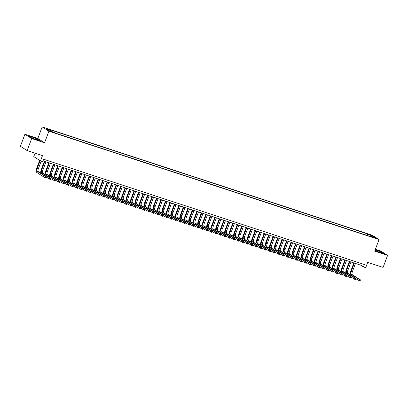 <?xml version="1.0" encoding="UTF-8"?>
<svg xmlns="http://www.w3.org/2000/svg" width="408" height="408" viewBox="0 0 408 408"><rect width="100%" height="100%" fill="white"/><g stroke="black" fill="none" stroke-linecap="round" stroke-linejoin="round"><path stroke-width="0.61" d="M52.035 132.105L49.909 131.152L52.035 132.105M35.068 153.184L33.772 156.626L40.509 160.925L42.753 161.66L43.656 159.253L364.38 264.517L363.477 266.924L365.721 267.663L367.71 262.364L383.076 267.408L387.6 255.367L380.863 251.068L375.401 249.273M24.924 134.242L20.4 146.283L27.137 150.583L31.661 138.541L44.559 142.774L48.904 131.218L42.167 126.919L37.822 138.475L24.924 134.242L31.661 138.541M48.904 131.218L379.047 239.572L372.31 235.273L42.167 126.919M374.35 237.538L372.428 237.007L376.416 238.461L374.35 237.538L374.233 237.844M367.572 235.584L367.567 234.335L366.292 233.519L49.608 129.581L50.878 130.392L45.946 128.775L48.715 130.54L53.647 132.156L54.922 132.972L371.611 236.91L370.337 236.099L370.041 236.395M367.567 234.335L372.504 235.951L375.268 237.716L370.337 236.099M40.509 160.925L42.498 155.626L27.137 150.583M379.047 239.572L374.702 251.134L387.6 255.367M43.034 160.905L360.743 265.185L363.477 266.924M361.366 263.527L360.743 265.185M365.741 234.988L366.292 233.519M50.878 130.392L50.883 131.249M371.861 236.599L372.504 235.951M374.962 250.451L380.429 252.598L383.744 253.368L381.715 252.078L375.227 249.742M44.559 142.774L37.822 138.475M30.809 137.532L36.154 139.602L39.469 140.372L37.439 139.082L32.094 137.011L28.784 136.241L30.809 137.532M376.038 250.894L376.37 250.007M381.429 252.833L381.715 252.078M31.763 137.904L32.094 137.011M37.159 139.837L37.439 139.082M350.345 274.808A3.876 1.576 108.2 0 1 350.793 271.065L353.858 262.92M355.48 263.456L352.369 271.728A2.586 1.051 -71.8 0 0 352.374 274.717L360.468 279.878L360.019 281.081L355.847 278.771M354.358 263.089L351.252 271.356A2.586 1.051 -71.8 0 0 351.257 274.344L359.346 279.511L360.468 279.878L359.606 280.612L360.055 280.76L360.233 280.281M359.606 280.612L358.897 280.714L359.346 279.511L359.785 280.133M360.055 280.76L360.019 281.081M345.856 273.335A3.876 1.576 108.2 0 1 346.31 269.596L349.37 261.452M350.992 261.982L347.886 270.254A2.586 1.051 -71.8 0 0 347.891 273.243L355.985 278.404L355.531 279.613L351.365 277.297M349.875 261.615L346.764 269.887A2.586 1.051 -71.8 0 0 346.769 272.875L354.863 278.037L355.985 278.404L355.118 279.143L355.567 279.291L355.75 278.807M355.118 279.143L354.409 279.24L354.863 278.037L355.302 278.659M355.567 279.291L355.531 279.613M341.369 271.861A3.876 1.576 108.2 0 1 341.822 268.122L344.887 259.978M346.509 260.508L343.398 268.78A2.586 1.051 -71.8 0 0 343.403 271.769L351.497 276.935L351.048 278.139L346.877 275.823M345.387 260.141L342.276 268.413A2.586 1.051 -71.8 0 0 342.281 271.402L350.375 276.568L351.497 276.935L350.635 277.67L351.084 277.817L351.262 277.338M350.635 277.67L349.926 277.772L350.375 276.568L350.814 277.19M351.084 277.817L351.048 278.139M336.886 270.392A3.876 1.576 108.2 0 1 337.34 266.648L340.4 258.504M342.021 259.039L338.915 267.311A2.586 1.051 -71.8 0 0 338.921 270.3L347.014 275.461L346.56 276.665L342.389 274.355M340.904 258.672L337.793 266.939A2.586 1.051 -71.8 0 0 337.798 269.928L345.892 275.094L347.014 275.461L346.147 276.196L346.596 276.344L346.78 275.864M346.147 276.196L345.438 276.298L345.892 275.094L346.331 275.716M346.596 276.344L346.56 276.665M332.398 268.918A3.876 1.576 108.2 0 1 332.851 265.18L335.911 257.035M337.538 257.565L334.427 265.837A2.586 1.051 -71.8 0 0 334.433 268.826L342.526 273.987L342.072 275.191L337.906 272.881M336.416 257.198L333.305 265.47A2.586 1.051 -71.8 0 0 333.31 268.459L341.404 273.62L342.526 273.987L341.664 274.727L342.113 274.875L342.292 274.39M341.664 274.727L340.955 274.824L341.404 273.62L341.843 274.242M342.113 274.875L342.072 275.191M327.915 267.444A3.876 1.576 108.2 0 1 328.369 263.706L331.429 255.561M333.05 256.091L329.945 264.364A2.586 1.051 -71.8 0 0 329.95 267.352L338.043 272.519L337.589 273.722L333.418 271.407M331.928 255.724L328.822 263.996A2.586 1.051 -71.8 0 0 328.828 266.985L336.921 272.151L338.043 272.519L337.176 273.253L337.625 273.401L337.804 272.916M337.176 273.253L336.467 273.355L336.921 272.151L337.36 272.774M337.625 273.401L337.589 273.722M323.427 265.975A3.876 1.576 108.2 0 1 323.881 262.232L326.941 254.087M328.567 254.623L325.457 262.895A2.586 1.051 -71.8 0 0 325.462 265.883L333.555 271.045L333.101 272.248L328.935 269.938M327.445 254.255L324.335 262.522A2.586 1.051 -71.8 0 0 324.34 265.511L332.433 270.677L333.555 271.045L332.688 271.779L333.137 271.927L333.321 271.447M332.688 271.779L331.979 271.881L332.433 270.677L332.872 271.3M333.137 271.927L333.101 272.248M318.944 264.501A3.876 1.576 108.2 0 1 319.398 260.763L322.458 252.618M324.08 253.149L320.974 261.421A2.586 1.051 -71.8 0 0 320.979 264.41L329.072 269.571L328.619 270.774L324.447 268.464M322.957 252.781L319.852 261.054A2.586 1.051 -71.8 0 0 319.857 264.042L327.95 269.204L329.072 269.571L328.205 270.31L328.654 270.458L328.833 269.974M328.205 270.31L327.496 270.407L327.95 269.204L328.384 269.826M328.654 270.458L328.619 270.774M314.456 263.027A3.876 1.576 108.2 0 1 314.91 259.289L317.97 251.144M319.597 251.675L316.486 259.947A2.586 1.051 -71.8 0 0 316.491 262.936L324.584 268.102L324.13 269.305L319.964 266.99M318.475 251.308L315.364 259.58A2.586 1.051 -71.8 0 0 315.369 262.568L323.462 267.735L324.584 268.102L323.717 268.836L324.166 268.984L324.35 268.5M323.717 268.836L323.009 268.938L323.462 267.735L323.901 268.357M324.166 268.984L324.13 269.305M309.973 261.559A3.876 1.576 108.2 0 1 310.422 257.815L313.487 249.671M315.109 250.206L312.003 258.473A2.586 1.051 -71.8 0 0 312.008 261.467L320.101 266.628L319.648 267.832L315.476 265.521M313.987 249.839L310.881 258.106A2.586 1.051 -71.8 0 0 310.886 261.094L318.98 266.261L320.101 266.628L319.235 267.362L319.683 267.51L319.862 267.031M319.235 267.362L318.526 267.464L318.98 266.261L319.413 266.883M319.683 267.51L319.648 267.832M305.485 260.085A3.876 1.576 108.2 0 1 305.939 256.346L308.999 248.202M310.626 248.732L307.515 257.004A2.586 1.051 -71.8 0 0 307.52 259.993L315.614 265.154L315.16 266.358L310.993 264.047M309.504 248.365L306.393 256.637A2.586 1.051 -71.8 0 0 306.398 259.626L314.491 264.787L315.614 265.154L314.746 265.894L315.195 266.041L315.379 265.557M314.746 265.894L314.038 265.99L314.491 264.787L314.93 265.409M315.195 266.041L315.16 266.358M301.002 258.611A3.876 1.576 108.2 0 1 301.451 254.873L304.516 246.728M306.138 247.258L303.027 255.53A2.586 1.051 -71.8 0 0 303.037 258.519L311.125 263.685L310.677 264.889L306.505 262.574M305.016 246.891L301.91 255.163A2.586 1.051 -71.8 0 0 301.915 258.152L310.009 263.313L311.125 263.685L310.264 264.42L310.712 264.568L310.891 264.083M310.264 264.42L309.555 264.522L310.009 263.313L310.442 263.94M310.712 264.568L310.677 264.889M296.514 257.137A3.876 1.576 108.2 0 1 296.968 253.399L300.028 245.254M301.655 245.789L298.544 254.056A2.586 1.051 -71.8 0 0 298.549 257.05L306.643 262.211L306.189 263.415L302.022 261.105M300.533 245.422L297.422 253.689A2.586 1.051 -71.8 0 0 297.427 256.678L305.521 261.844L306.643 262.211L305.776 262.946L306.224 263.094L306.408 262.614M305.776 262.946L305.067 263.048L305.521 261.844L305.959 262.466M306.224 263.094L306.189 263.415M292.031 255.668A3.876 1.576 108.2 0 1 292.48 251.93L295.545 243.785M297.167 244.316L294.056 252.588A2.586 1.051 -71.8 0 0 294.061 255.576L302.155 260.738L301.706 261.941L297.534 259.631M296.045 243.948L292.939 252.221A2.586 1.051 -71.8 0 0 292.944 255.209L301.033 260.37L302.155 260.738L301.293 261.477L301.741 261.625L301.92 261.14M301.293 261.477L300.584 261.574L301.033 260.37L301.471 260.993M301.741 261.625L301.706 261.941M287.543 254.194A3.876 1.576 108.2 0 1 287.997 250.456L291.057 242.311M292.679 242.842L289.573 251.114A2.586 1.051 -71.8 0 0 289.578 254.102L297.672 259.269L297.218 260.472L293.046 258.157M291.562 242.474L288.451 250.747A2.586 1.051 -71.8 0 0 288.456 253.735L296.55 258.896L297.672 259.269L296.805 260.003L297.254 260.151L297.437 259.666M296.805 260.003L296.096 260.105L296.55 258.896L296.988 259.524M297.254 260.151L297.218 260.472M283.055 252.72A3.876 1.576 108.2 0 1 283.509 248.982L286.574 240.837M288.196 241.373L285.085 249.64A2.586 1.051 -71.8 0 0 285.09 252.629L293.184 257.795L292.735 258.998L288.563 256.688M287.074 241.001L283.963 249.273A2.586 1.051 -71.8 0 0 283.968 252.261L292.062 257.428L293.184 257.795L292.322 258.529L292.771 258.677L292.949 258.198M292.322 258.529L291.613 258.631L292.062 257.428L292.5 258.05M292.771 258.677L292.735 258.998M278.572 251.251A3.876 1.576 108.2 0 1 279.026 247.513L282.086 239.363M283.708 239.899L280.602 248.171A2.586 1.051 -71.8 0 0 280.607 251.16L288.701 256.321L288.247 257.524L284.075 255.214M282.586 239.532L279.48 247.804A2.586 1.051 -71.8 0 0 279.485 250.793L287.579 255.954L288.701 256.321L287.834 257.06L288.283 257.203L288.466 256.724M287.834 257.06L287.125 257.157L287.579 255.954L288.017 256.576M288.283 257.203L288.247 257.524M274.084 249.778A3.876 1.576 108.2 0 1 274.538 246.039L277.598 237.895M279.225 238.425L276.114 246.697A2.586 1.051 -71.8 0 0 276.119 249.686L284.213 254.852L283.759 256.056L279.592 253.74M278.103 238.058L274.992 246.33A2.586 1.051 -71.8 0 0 274.997 249.319L283.091 254.48L284.213 254.852L283.351 255.587L283.795 255.734L283.978 255.25M283.351 255.587L282.642 255.689L283.091 254.48L283.529 255.107M283.795 255.734L283.759 256.056M269.601 248.304A3.876 1.576 108.2 0 1 270.055 244.565L273.115 236.421M274.737 236.956L271.631 245.223A2.586 1.051 -71.8 0 0 271.636 248.212L279.73 253.378L279.276 254.582L275.104 252.266M273.615 236.584L270.509 244.856A2.586 1.051 -71.8 0 0 270.514 247.845L278.608 253.011L279.73 253.378L278.863 254.113L279.312 254.261L279.49 253.781M278.863 254.113L278.154 254.215L278.608 253.011L279.041 253.633M279.312 254.261L279.276 254.582M265.113 246.835A3.876 1.576 108.2 0 1 265.567 243.097L268.627 234.947M270.254 235.482L267.143 243.755A2.586 1.051 -71.8 0 0 267.148 246.743L275.242 251.904L274.788 253.108L270.621 250.798M269.132 235.115L266.021 243.387A2.586 1.051 -71.8 0 0 266.026 246.376L274.12 251.537L275.242 251.904L274.375 252.644L274.824 252.787L275.007 252.307M274.375 252.644L273.666 252.741L274.12 251.537L274.559 252.159M274.824 252.787L274.788 253.108M260.63 245.361A3.876 1.576 108.2 0 1 261.079 241.623L264.144 233.478M265.766 234.008L262.66 242.281A2.586 1.051 -71.8 0 0 262.665 245.269L270.759 250.436L270.305 251.639L266.133 249.324M264.644 233.641L261.538 241.913A2.586 1.051 -71.8 0 0 261.543 244.902L269.637 250.063L270.759 250.436L269.892 251.17L270.341 251.318L270.519 250.833M269.892 251.17L269.183 251.267L269.637 250.063L270.07 250.685M270.341 251.318L270.305 251.639M256.142 243.887A3.876 1.576 108.2 0 1 256.596 240.149L259.656 232.004M261.283 232.54L258.172 240.807A2.586 1.051 -71.8 0 0 258.177 243.795L266.271 248.962L265.817 250.165L261.65 247.85M260.161 232.167L257.05 240.44A2.586 1.051 -71.8 0 0 257.055 243.428L265.149 248.594L266.271 248.962L265.404 249.696L265.853 249.844L266.036 249.364M265.404 249.696L264.695 249.798L265.149 248.594L265.588 249.217M265.853 249.844L265.817 250.165M251.66 242.418A3.876 1.576 108.2 0 1 252.108 238.68L255.173 230.53M256.795 231.066L253.689 239.338A2.586 1.051 -71.8 0 0 253.694 242.326L261.783 247.488L261.334 248.691L257.162 246.381M255.673 230.699L252.567 238.971A2.586 1.051 -71.8 0 0 252.572 241.959L260.666 247.121L261.783 247.488L260.921 248.227L261.37 248.37L261.548 247.891M260.921 248.227L260.212 248.324L260.666 247.121L261.1 247.743M261.37 248.37L261.334 248.691M247.171 240.944A3.876 1.576 108.2 0 1 247.625 237.206L250.685 229.061M252.312 229.592L249.201 237.864A2.586 1.051 -71.8 0 0 249.206 240.853L257.3 246.019L256.846 247.222L252.679 244.907M251.19 229.225L248.079 237.497A2.586 1.051 -71.8 0 0 248.084 240.485L256.178 245.647L257.3 246.019L256.433 246.753L256.882 246.901L257.065 246.417M256.433 246.753L255.724 246.85L256.178 245.647L256.617 246.269M256.882 246.901L256.846 247.222M242.689 239.471A3.876 1.576 108.2 0 1 243.137 235.732L246.203 227.588M247.824 228.123L244.713 236.39A2.586 1.051 -71.8 0 0 244.718 239.379L252.812 244.545L252.363 245.749L248.191 243.433M246.702 227.751L243.596 236.023A2.586 1.051 -71.8 0 0 243.601 239.011L251.69 244.178L252.812 244.545L251.95 245.279L252.399 245.427L252.578 244.948M251.95 245.279L251.241 245.381L251.69 244.178L252.129 244.8M252.399 245.427L252.363 245.749M238.201 238.002A3.876 1.576 108.2 0 1 238.654 234.263L241.714 226.114M243.336 226.649L240.23 234.921A2.586 1.051 -71.8 0 0 240.236 237.91L248.329 243.071L247.875 244.275L243.709 241.964M242.219 226.282L239.108 234.549A2.586 1.051 -71.8 0 0 239.114 237.543L247.207 242.704L248.329 243.071L247.462 243.811L247.911 243.953L248.095 243.474M247.462 243.811L246.753 243.907L247.207 242.704L247.646 243.326M247.911 243.953L247.875 244.275M233.713 236.528A3.876 1.576 108.2 0 1 234.166 232.79L237.232 224.645M238.853 225.175L235.742 233.447A2.586 1.051 -71.8 0 0 235.748 236.436L243.841 241.597L243.392 242.806L239.221 240.49M237.731 224.808L234.62 233.08A2.586 1.051 -71.8 0 0 234.626 236.069L242.719 241.23L243.841 241.597L242.979 242.337L243.428 242.485L243.607 242M242.979 242.337L242.27 242.434L242.719 241.23L243.158 241.852M243.428 242.485L243.392 242.806M229.23 235.054A3.876 1.576 108.2 0 1 229.684 231.316L232.744 223.171M234.365 223.706L231.26 231.974A2.586 1.051 -71.8 0 0 231.265 234.962L239.358 240.128L238.904 241.332L234.733 239.017M233.249 223.334L230.138 231.606A2.586 1.051 -71.8 0 0 230.143 234.595L238.236 239.761L239.358 240.128L238.491 240.863L238.94 241.011L239.124 240.531M238.491 240.863L237.782 240.965L238.236 239.761L238.675 240.383M238.94 241.011L238.904 241.332M224.742 233.585A3.876 1.576 108.2 0 1 225.196 229.847L228.256 221.697M229.882 222.233L226.772 230.505A2.586 1.051 -71.8 0 0 226.777 233.493L234.87 238.654L234.416 239.858L230.25 237.548M228.761 221.865L225.649 230.132A2.586 1.051 -71.8 0 0 225.655 233.126L233.748 238.287L234.87 238.654L234.008 239.389L234.457 239.537L234.636 239.057M234.008 239.389L233.299 239.491L233.748 238.287L234.187 238.91M234.457 239.537L234.416 239.858M220.259 232.111A3.876 1.576 108.2 0 1 220.713 228.373L223.773 220.228M225.394 220.759L222.289 229.031A2.586 1.051 -71.8 0 0 222.294 232.019L230.387 237.181L229.934 238.389L225.762 236.074M224.273 220.391L221.167 228.664A2.586 1.051 -71.8 0 0 221.172 231.652L229.265 236.813L230.387 237.181L229.52 237.92L229.969 238.068L230.148 237.584M229.52 237.92L228.811 238.017L229.265 236.813L229.704 237.436M229.969 238.068L229.934 238.389M215.771 230.637A3.876 1.576 108.2 0 1 216.225 226.899L219.285 218.754M220.912 219.29L217.801 227.557A2.586 1.051 -71.8 0 0 217.806 230.546L225.899 235.712L225.446 236.915L221.279 234.6M219.79 218.917L216.679 227.19A2.586 1.051 -71.8 0 0 216.684 230.178L224.777 235.345L225.899 235.712L225.032 236.446L225.481 236.594L225.665 236.115M225.032 236.446L224.324 236.548L224.777 235.345L225.216 235.967M225.481 236.594L225.446 236.915M211.288 229.169A3.876 1.576 108.2 0 1 211.742 225.425L214.802 217.28M216.424 217.816L213.318 226.088A2.586 1.051 -71.8 0 0 213.323 229.077L221.416 234.238L220.963 235.441L216.791 233.131M215.302 217.449L212.196 225.716A2.586 1.051 -71.8 0 0 212.201 228.704L220.294 233.871L221.416 234.238L220.549 234.972L220.998 235.12L221.177 234.641M220.549 234.972L219.841 235.074L220.294 233.871L220.728 234.493M220.998 235.12L220.963 235.441M206.8 227.695A3.876 1.576 108.2 0 1 207.254 223.956L210.314 215.812M211.941 216.342L208.83 224.614A2.586 1.051 -71.8 0 0 208.835 227.603L216.929 232.764L216.475 233.973L212.308 231.657M210.819 215.975L207.708 224.247A2.586 1.051 -71.8 0 0 207.713 227.236L215.806 232.397L216.929 232.764L216.061 233.504L216.51 233.651L216.694 233.167M216.061 233.504L215.353 233.6L215.806 232.397L216.245 233.019M216.51 233.651L216.475 233.973M202.317 226.221A3.876 1.576 108.2 0 1 202.766 222.482L205.831 214.338M207.453 214.868L204.347 223.14A2.586 1.051 -71.8 0 0 204.352 226.129L212.441 231.295L211.992 232.499L207.82 230.183M206.331 214.501L203.225 222.773A2.586 1.051 -71.8 0 0 203.23 225.762L211.324 230.928L212.441 231.295L211.579 232.03L212.027 232.178L212.206 231.698M211.579 232.03L210.87 232.132L211.324 230.928L211.757 231.55M212.027 232.178L211.992 232.499M197.829 224.752A3.876 1.576 108.2 0 1 198.283 221.009L201.343 212.864M202.97 213.399L199.859 221.671A2.586 1.051 -71.8 0 0 199.864 224.66L207.958 229.821L207.504 231.025L203.337 228.715M201.848 213.032L198.737 221.299A2.586 1.051 -71.8 0 0 198.742 224.288L206.836 229.454L207.958 229.821L207.091 230.556L207.539 230.704L207.723 230.224M207.091 230.556L206.382 230.658L206.836 229.454L207.274 230.076M207.539 230.704L207.504 231.025M193.346 223.278A3.876 1.576 108.2 0 1 193.795 219.54L196.86 211.395M198.482 211.925L195.371 220.198A2.586 1.051 -71.8 0 0 195.376 223.186L203.47 228.347L203.021 229.551L198.849 227.241M197.36 211.558L194.254 219.83A2.586 1.051 -71.8 0 0 194.259 222.819L202.353 227.98L203.47 228.347L202.608 229.087L203.056 229.235L203.235 228.75M202.608 229.087L201.899 229.184L202.353 227.98L202.786 228.602M203.056 229.235L203.021 229.551M188.858 221.804A3.876 1.576 108.2 0 1 189.312 218.066L192.372 209.921M193.999 210.451L190.888 218.724A2.586 1.051 -71.8 0 0 190.893 221.712L198.987 226.879L198.533 228.082L194.366 225.767M192.877 210.084L189.766 218.356A2.586 1.051 -71.8 0 0 189.771 221.345L197.865 226.511L198.987 226.879L198.12 227.613L198.569 227.761L198.752 227.281M198.12 227.613L197.411 227.715L197.865 226.511L198.303 227.134M198.569 227.761L198.533 228.082M184.375 220.335A3.876 1.576 108.2 0 1 184.824 216.592L187.889 208.447M189.511 208.983L186.4 217.255A2.586 1.051 -71.8 0 0 186.405 220.244L194.499 225.405L194.05 226.608L189.878 224.298M188.389 208.615L185.283 216.883A2.586 1.051 -71.8 0 0 185.288 219.871L193.377 225.037L194.499 225.405L193.637 226.139L194.086 226.287L194.264 225.808M193.637 226.139L192.928 226.241L193.377 225.037L193.815 225.66M194.086 226.287L194.05 226.608M179.887 218.861A3.876 1.576 108.2 0 1 180.341 215.123L183.401 206.978M185.023 207.509L181.917 215.781A2.586 1.051 -71.8 0 0 181.922 218.77L190.016 223.931L189.562 225.134L185.39 222.824M183.906 207.142L180.795 215.414A2.586 1.051 -71.8 0 0 180.8 218.402L188.894 223.564L190.016 223.931L189.149 224.67L189.598 224.818L189.781 224.334M189.149 224.67L188.44 224.767L188.894 223.564L189.332 224.186M189.598 224.818L189.562 225.134M175.399 217.388A3.876 1.576 108.2 0 1 175.853 213.649L178.918 205.505M180.54 206.035L177.429 214.307A2.586 1.051 -71.8 0 0 177.434 217.296L185.528 222.462L185.079 223.666L180.907 221.35M179.418 205.668L176.307 213.94A2.586 1.051 -71.8 0 0 176.312 216.929L184.406 222.095L185.528 222.462L184.666 223.196L185.115 223.344L185.293 222.86M184.666 223.196L183.957 223.298L184.406 222.095L184.844 222.717M185.115 223.344L185.079 223.666M170.916 215.919A3.876 1.576 108.2 0 1 171.37 212.175L174.43 204.031M176.052 204.566L172.946 212.838A2.586 1.051 -71.8 0 0 172.951 215.827L181.045 220.988L180.591 222.192L176.419 219.881M174.93 204.199L171.824 212.466A2.586 1.051 -71.8 0 0 171.829 215.455L179.923 220.621L181.045 220.988L180.178 221.722L180.627 221.87L180.81 221.391M180.178 221.722L179.469 221.825L179.923 220.621L180.361 221.243M180.627 221.87L180.591 222.192M166.428 214.445A3.876 1.576 108.2 0 1 166.882 210.707L169.942 202.562M171.569 203.092L168.458 211.364A2.586 1.051 -71.8 0 0 168.463 214.353L176.557 219.514L176.103 220.718L171.936 218.407M170.447 202.725L167.336 210.997A2.586 1.051 -71.8 0 0 167.341 213.986L175.435 219.147L176.557 219.514L175.695 220.254L176.139 220.402L176.322 219.917M175.695 220.254L174.986 220.351L175.435 219.147L175.874 219.769M176.139 220.402L176.103 220.718M161.945 212.971A3.876 1.576 108.2 0 1 162.399 209.233L165.459 201.088M167.081 201.618L163.975 209.891A2.586 1.051 -71.8 0 0 163.98 212.879L172.074 218.045L171.62 219.249L167.448 216.934M165.959 201.251L162.853 209.523A2.586 1.051 -71.8 0 0 162.858 212.512L170.952 217.673L172.074 218.045L171.207 218.78L171.656 218.928L171.834 218.443M171.207 218.78L170.498 218.882L170.952 217.673L171.386 218.3M171.656 218.928L171.62 219.249M157.457 211.502A3.876 1.576 108.2 0 1 157.911 207.759L160.971 199.614M162.598 200.149L159.487 208.417A2.586 1.051 -71.8 0 0 159.492 211.41L167.586 216.571L167.132 217.775L162.965 215.465M161.476 199.782L158.365 208.049A2.586 1.051 -71.8 0 0 158.37 211.038L166.464 216.204L167.586 216.571L166.719 217.306L167.168 217.454L167.351 216.974M166.719 217.306L166.01 217.408L166.464 216.204L166.903 216.826M167.168 217.454L167.132 217.775M152.975 210.028A3.876 1.576 108.2 0 1 153.423 206.29L156.488 198.145M158.11 198.676L155.004 206.948A2.586 1.051 -71.8 0 0 155.009 209.936L163.103 215.098L162.649 216.301L158.477 213.991M156.988 198.308L153.882 206.581A2.586 1.051 -71.8 0 0 153.887 209.569L161.981 214.73L163.103 215.098L162.236 215.837L162.685 215.985L162.863 215.501M162.236 215.837L161.527 215.934L161.981 214.73L162.415 215.353M162.685 215.985L162.649 216.301M148.486 208.554A3.876 1.576 108.2 0 1 148.94 204.816L152 196.671M153.627 197.202L150.516 205.474A2.586 1.051 -71.8 0 0 150.521 208.463L158.615 213.629L158.161 214.832L153.994 212.517M152.505 196.834L149.394 205.107A2.586 1.051 -71.8 0 0 149.399 208.095L157.493 213.256L158.615 213.629L157.748 214.363L158.197 214.511L158.381 214.027M157.748 214.363L157.039 214.465L157.493 213.256L157.932 213.884M158.197 214.511L158.161 214.832M144.004 207.08A3.876 1.576 108.2 0 1 144.452 203.342L147.518 195.197M149.139 195.733L146.033 204A2.586 1.051 -71.8 0 0 146.039 206.994L154.127 212.155L153.678 213.359L149.506 211.048M148.017 195.366L144.911 203.633A2.586 1.051 -71.8 0 0 144.916 206.621L153.01 211.788L154.127 212.155L153.265 212.889L153.714 213.037L153.893 212.558M153.265 212.889L152.556 212.991L153.01 211.788L153.444 212.41M153.714 213.037L153.678 213.359M139.516 205.612A3.876 1.576 108.2 0 1 139.97 201.873L143.029 193.724M144.656 194.259L141.545 202.531A2.586 1.051 -71.8 0 0 141.55 205.52L149.644 210.681L149.19 211.885L145.024 209.574M143.534 193.892L140.423 202.164A2.586 1.051 -71.8 0 0 140.429 205.153L148.522 210.314L149.644 210.681L148.777 211.421L149.226 211.563L149.41 211.084M148.777 211.421L148.068 211.517L148.522 210.314L148.961 210.936M149.226 211.563L149.19 211.885M135.033 204.138A3.876 1.576 108.2 0 1 135.481 200.399L138.547 192.255M140.168 192.785L137.057 201.057A2.586 1.051 -71.8 0 0 137.062 204.046L145.156 209.212L144.707 210.416L140.536 208.1M139.046 192.418L135.941 200.69A2.586 1.051 -71.8 0 0 135.946 203.679L144.034 208.84L145.156 209.212L144.294 209.947L144.743 210.095L144.922 209.61M144.294 209.947L143.585 210.049L144.034 208.84L144.473 209.467M144.743 210.095L144.707 210.416M130.545 202.664A3.876 1.576 108.2 0 1 130.999 198.925L134.059 190.781M135.68 191.316L132.575 199.583A2.586 1.051 -71.8 0 0 132.58 202.572L140.673 207.738L140.219 208.942L136.048 206.632M134.564 190.944L131.453 199.216A2.586 1.051 -71.8 0 0 131.458 202.205L139.551 207.371L140.673 207.738L139.806 208.473L140.255 208.621L140.439 208.141M139.806 208.473L139.097 208.575L139.551 207.371L139.99 207.993M140.255 208.621L140.219 208.942M126.057 201.195A3.876 1.576 108.2 0 1 126.511 197.457L129.576 189.307M131.197 189.842L128.087 198.115A2.586 1.051 -71.8 0 0 128.092 201.103L136.185 206.264L135.736 207.468L131.565 205.158M130.076 189.475L126.965 197.747A2.586 1.051 -71.8 0 0 126.97 200.736L135.063 205.897L136.185 206.264L135.323 207.004L135.772 207.147L135.951 206.667M135.323 207.004L134.614 207.101L135.063 205.897L135.502 206.519M135.772 207.147L135.736 207.468M121.574 199.721A3.876 1.576 108.2 0 1 122.028 195.983L125.088 187.838M126.709 188.369L123.604 196.641A2.586 1.051 -71.8 0 0 123.609 199.629L131.702 204.796L131.249 205.999L127.077 203.684M125.593 188.001L122.482 196.274A2.586 1.051 -71.8 0 0 122.487 199.262L130.58 204.423L131.702 204.796L130.835 205.53L131.284 205.678L131.468 205.193M130.835 205.53L130.126 205.627L130.58 204.423L131.019 205.046M131.284 205.678L131.249 205.999M117.086 198.247A3.876 1.576 108.2 0 1 117.54 194.509L120.6 186.364M122.227 186.9L119.116 195.167A2.586 1.051 -71.8 0 0 119.121 198.155L127.214 203.322L126.761 204.525L122.594 202.21M121.105 186.527L117.994 194.8A2.586 1.051 -71.8 0 0 117.999 197.788L126.092 202.954L127.214 203.322L126.353 204.056L126.801 204.204L126.98 203.725M126.353 204.056L125.644 204.158L126.092 202.954L126.531 203.577M126.801 204.204L126.761 204.525M112.603 196.778A3.876 1.576 108.2 0 1 113.057 193.04L116.117 184.89M117.739 185.426L114.633 193.698A2.586 1.051 -71.8 0 0 114.638 196.687L122.732 201.848L122.278 203.051L118.106 200.741M116.617 185.059L113.511 193.331A2.586 1.051 -71.8 0 0 113.516 196.319L121.609 201.481L122.732 201.848L121.864 202.587L122.313 202.73L122.492 202.251M121.864 202.587L121.156 202.684L121.609 201.481L122.048 202.103M122.313 202.73L122.278 203.051M108.115 195.304A3.876 1.576 108.2 0 1 108.569 191.566L111.629 183.421M113.256 183.952L110.145 192.224A2.586 1.051 -71.8 0 0 110.15 195.213L118.243 200.379L117.79 201.583L113.623 199.267M112.134 183.585L109.023 191.857A2.586 1.051 -71.8 0 0 109.028 194.846L117.122 200.007L118.243 200.379L117.377 201.113L117.825 201.261L118.009 200.777M117.377 201.113L116.668 201.21L117.122 200.007L117.56 200.629M117.825 201.261L117.79 201.583M103.632 193.831A3.876 1.576 108.2 0 1 104.086 190.092L107.146 181.948M108.768 182.483L105.662 190.75A2.586 1.051 -71.8 0 0 105.667 193.739L113.761 198.905L113.307 200.109L109.135 197.793M107.646 182.111L104.54 190.383A2.586 1.051 -71.8 0 0 104.545 193.372L112.639 198.538L113.761 198.905L112.894 199.639L113.342 199.787L113.521 199.308M112.894 199.639L112.185 199.742L112.639 198.538L113.072 199.16M113.342 199.787L113.307 200.109M99.144 192.362A3.876 1.576 108.2 0 1 99.598 188.624L102.658 180.474M104.285 181.009L101.174 189.281A2.586 1.051 -71.8 0 0 101.179 192.27L109.273 197.431L108.819 198.635L104.652 196.325M103.163 180.642L100.052 188.914A2.586 1.051 -71.8 0 0 100.057 191.903L108.151 197.064L109.273 197.431L108.406 198.171L108.854 198.314L109.038 197.834M108.406 198.171L107.697 198.268L108.151 197.064L108.589 197.686M108.854 198.314L108.819 198.635M94.661 190.888A3.876 1.576 108.2 0 1 95.11 187.15L98.175 179.005M99.797 179.535L96.691 187.808A2.586 1.051 -71.8 0 0 96.696 190.796L104.785 195.962L104.336 197.166L100.164 194.851M98.675 179.168L95.569 187.44A2.586 1.051 -71.8 0 0 95.574 190.429L103.668 195.59L104.785 195.962L103.923 196.697L104.372 196.845L104.55 196.36M103.923 196.697L103.214 196.794L103.668 195.59L104.101 196.212M104.372 196.845L104.336 197.166M90.173 189.414A3.876 1.576 108.2 0 1 90.627 185.676L93.687 177.531M95.314 178.066L92.203 186.334A2.586 1.051 -71.8 0 0 92.208 189.322L100.302 194.489L99.848 195.692L95.681 193.377M94.192 177.694L91.081 185.966A2.586 1.051 -71.8 0 0 91.086 188.955L99.18 194.121L100.302 194.489L99.435 195.223L99.883 195.371L100.067 194.891M99.435 195.223L98.726 195.325L99.18 194.121L99.618 194.744M99.883 195.371L99.848 195.692M85.69 187.945A3.876 1.576 108.2 0 1 86.139 184.207L89.204 176.057M90.826 176.593L87.715 184.865A2.586 1.051 -71.8 0 0 87.72 187.853L95.814 193.015L95.365 194.218L91.193 191.908M89.704 176.225L86.598 184.493A2.586 1.051 -71.8 0 0 86.603 187.486L94.697 192.647L95.814 193.015L94.952 193.754L95.401 193.897L95.579 193.417M94.952 193.754L94.243 193.851L94.697 192.647L95.13 193.27M95.401 193.897L95.365 194.218M81.202 186.471A3.876 1.576 108.2 0 1 81.656 182.733L84.716 174.588M86.343 175.119L83.232 183.391A2.586 1.051 -71.8 0 0 83.237 186.38L91.331 191.541L90.877 192.749L86.71 190.434M85.221 174.751L82.11 183.024A2.586 1.051 -71.8 0 0 82.115 186.012L90.209 191.174L91.331 191.541L90.464 192.28L90.913 192.428L91.096 191.944M90.464 192.28L89.755 192.377L90.209 191.174L90.647 191.796M90.913 192.428L90.877 192.749M76.719 184.997A3.876 1.576 108.2 0 1 77.168 181.259L80.233 173.114M81.855 173.65L78.744 181.917A2.586 1.051 -71.8 0 0 78.749 184.906L86.843 190.072L86.394 191.276L82.222 188.96M80.733 173.278L77.627 181.55A2.586 1.051 -71.8 0 0 77.632 184.538L85.721 189.705L86.843 190.072L85.981 190.806L86.43 190.954L86.608 190.475M85.981 190.806L85.272 190.908L85.721 189.705L86.159 190.327M86.43 190.954L86.394 191.276M72.231 183.529A3.876 1.576 108.2 0 1 72.685 179.785L75.745 171.641M77.367 172.176L74.261 180.448A2.586 1.051 -71.8 0 0 74.266 183.437L82.36 188.598L81.906 189.802L77.734 187.491M76.25 171.809L73.139 180.076A2.586 1.051 -71.8 0 0 73.144 183.07L81.238 188.231L82.36 188.598L81.493 189.332L81.942 189.48L82.125 189.001M81.493 189.332L80.784 189.434L81.238 188.231L81.677 188.853M81.942 189.48L81.906 189.802M67.743 182.055A3.876 1.576 108.2 0 1 68.197 178.316L71.257 170.172M72.884 170.702L69.773 178.974A2.586 1.051 -71.8 0 0 69.778 181.963L77.872 187.124L77.423 188.333L73.251 186.017M71.762 170.335L68.651 178.607A2.586 1.051 -71.8 0 0 68.656 181.596L76.75 186.757L77.872 187.124L77.01 187.864L77.459 188.011L77.637 187.527M77.01 187.864L76.301 187.96L76.75 186.757L77.189 187.379M77.459 188.011L77.423 188.333M63.26 180.581A3.876 1.576 108.2 0 1 63.714 176.843L66.774 168.698M68.396 169.228L65.29 177.5A2.586 1.051 -71.8 0 0 65.295 180.489L73.389 185.655L72.935 186.859L68.763 184.544M67.274 168.861L64.168 177.133A2.586 1.051 -71.8 0 0 64.173 180.122L72.267 185.288L73.389 185.655L72.522 186.39L72.971 186.538L73.154 186.058M72.522 186.39L71.813 186.492L72.267 185.288L72.706 185.91M72.971 186.538L72.935 186.859M58.772 179.112A3.876 1.576 108.2 0 1 59.226 175.369L62.286 167.224M63.913 167.759L60.802 176.032A2.586 1.051 -71.8 0 0 60.807 179.02L68.901 184.181L68.447 185.385L64.28 183.075M62.791 167.392L59.68 175.659A2.586 1.051 -71.8 0 0 59.685 178.648L67.779 183.814L68.901 184.181L68.039 184.916L68.483 185.064L68.666 184.584M68.039 184.916L67.33 185.018L67.779 183.814L68.218 184.436M68.483 185.064L68.447 185.385M54.29 177.638A3.876 1.576 108.2 0 1 54.743 173.9L57.803 165.755M59.425 166.286L56.319 174.558A2.586 1.051 -71.8 0 0 56.324 177.546L64.418 182.708L63.964 183.916L59.792 181.601M58.303 165.918L55.197 174.191A2.586 1.051 -71.8 0 0 55.202 177.179L63.296 182.34L64.418 182.708L63.551 183.447L64 183.595L64.178 183.11M63.551 183.447L62.842 183.544L63.296 182.34L63.73 182.963M64 183.595L63.964 183.916M49.802 176.164A3.876 1.576 108.2 0 1 50.255 172.426L53.315 164.281M54.942 164.812L51.831 173.084A2.586 1.051 -71.8 0 0 51.836 176.072L59.93 181.239L59.476 182.442L55.309 180.127M53.82 164.444L50.709 172.717A2.586 1.051 -71.8 0 0 50.714 175.705L58.808 180.871L59.93 181.239L59.063 181.973L59.512 182.121L59.696 181.642M59.063 181.973L58.354 182.075L58.808 180.871L59.247 181.494M59.512 182.121L59.476 182.442M45.319 174.695A3.876 1.576 108.2 0 1 45.767 170.952L48.833 162.807M50.454 163.343L47.348 171.615A2.586 1.051 -71.8 0 0 47.353 174.604L55.447 179.765L54.993 180.968L50.822 178.658M49.332 162.976L46.226 171.243A2.586 1.051 -71.8 0 0 46.232 174.231L54.325 179.398L55.447 179.765L54.58 180.499L55.029 180.647L55.208 180.168M54.58 180.499L53.871 180.601L54.325 179.398L54.759 180.02M55.029 180.647L54.993 180.968M40.831 173.221A3.876 1.576 108.2 0 1 41.285 169.483L44.345 161.339M45.971 161.869L42.86 170.141A2.586 1.051 -71.8 0 0 42.865 173.13L50.959 178.291L50.505 179.494L46.339 177.184M44.849 161.502L41.738 169.774A2.586 1.051 -71.8 0 0 41.743 172.763L49.837 177.924L50.959 178.291L50.092 179.03L50.541 179.178L50.725 178.694M50.092 179.03L49.383 179.127L49.837 177.924L50.276 178.546M50.541 179.178L50.505 179.494M40.122 160.675L37.255 168.3A2.586 1.051 -71.8 0 0 37.261 171.289L45.354 176.455L46.471 176.822L46.022 178.026L44.9 177.659L36.807 172.492A3.876 1.576 108.2 0 1 36.797 168.009L39.663 160.385M41.203 161.15L38.377 168.667A2.586 1.051 -71.8 0 0 38.383 171.656L46.471 176.822L45.609 177.556L46.058 177.704L46.237 177.22M45.609 177.556L44.9 177.659L45.354 176.455L45.788 177.077M46.058 177.704L46.022 178.026M373.269 237.471L373.366 237.211M352.369 271.728L351.252 271.356M352.374 274.717L351.257 274.344M347.886 270.254L346.764 269.887M347.891 273.243L346.769 272.875M343.398 268.78L342.276 268.413M343.403 271.769L342.281 271.402M338.915 267.311L337.793 266.939M338.921 270.3L337.798 269.928M334.427 265.837L333.305 265.47M334.433 268.826L333.31 268.459M329.945 264.364L328.822 263.996M329.95 267.352L328.828 266.985M325.457 262.895L324.335 262.522M325.462 265.883L324.34 265.511M320.974 261.421L319.852 261.054M320.979 264.41L319.857 264.042M316.486 259.947L315.364 259.58M316.491 262.936L315.369 262.568M312.003 258.473L310.881 258.106M312.008 261.467L310.886 261.094M307.515 257.004L306.393 256.637M307.52 259.993L306.398 259.626M303.027 255.53L301.91 255.163M303.037 258.519L301.915 258.152M298.544 254.056L297.422 253.689M298.549 257.05L297.427 256.678M294.056 252.588L292.939 252.221M294.061 255.576L292.944 255.209M289.573 251.114L288.451 250.747M289.578 254.102L288.456 253.735M285.085 249.64L283.963 249.273M285.09 252.629L283.968 252.261M280.602 248.171L279.48 247.804M280.607 251.16L279.485 250.793M276.114 246.697L274.992 246.33M276.119 249.686L274.997 249.319M271.631 245.223L270.509 244.856M271.636 248.212L270.514 247.845M267.143 243.755L266.021 243.387M267.148 246.743L266.026 246.376M262.66 242.281L261.538 241.913M262.665 245.269L261.543 244.902M258.172 240.807L257.05 240.44M258.177 243.795L257.055 243.428M253.689 239.338L252.567 238.971M253.694 242.326L252.572 241.959M249.201 237.864L248.079 237.497M249.206 240.853L248.084 240.485M244.713 236.39L243.596 236.023M244.718 239.379L243.601 239.011M240.23 234.921L239.108 234.549M240.236 237.91L239.114 237.543M235.742 233.447L234.62 233.08M235.748 236.436L234.626 236.069M231.26 231.974L230.138 231.606M231.265 234.962L230.143 234.595M226.772 230.505L225.649 230.132M226.777 233.493L225.655 233.126M222.289 229.031L221.167 228.664M222.294 232.019L221.172 231.652M217.801 227.557L216.679 227.19M217.806 230.546L216.684 230.178M213.318 226.088L212.196 225.716M213.323 229.077L212.201 228.704M208.83 224.614L207.708 224.247M208.835 227.603L207.713 227.236M204.347 223.14L203.225 222.773M204.352 226.129L203.23 225.762M199.859 221.671L198.737 221.299M199.864 224.66L198.742 224.288M195.371 220.198L194.254 219.83M195.376 223.186L194.259 222.819M190.888 218.724L189.766 218.356M190.893 221.712L189.771 221.345M186.4 217.255L185.283 216.883M186.405 220.244L185.288 219.871M181.917 215.781L180.795 215.414M181.922 218.77L180.8 218.402M177.429 214.307L176.307 213.94M177.434 217.296L176.312 216.929M172.946 212.838L171.824 212.466M172.951 215.827L171.829 215.455M168.458 211.364L167.336 210.997M168.463 214.353L167.341 213.986M163.975 209.891L162.853 209.523M163.98 212.879L162.858 212.512M159.487 208.417L158.365 208.049M159.492 211.41L158.37 211.038M155.004 206.948L153.882 206.581M155.009 209.936L153.887 209.569M150.516 205.474L149.394 205.107M150.521 208.463L149.399 208.095M146.033 204L144.911 203.633M146.039 206.994L144.916 206.621M141.545 202.531L140.423 202.164M141.55 205.52L140.429 205.153M137.057 201.057L135.941 200.69M137.062 204.046L135.946 203.679M132.575 199.583L131.453 199.216M132.58 202.572L131.458 202.205M128.087 198.115L126.965 197.747M128.092 201.103L126.97 200.736M123.604 196.641L122.482 196.274M123.609 199.629L122.487 199.262M119.116 195.167L117.994 194.8M119.121 198.155L117.999 197.788M114.633 193.698L113.511 193.331M114.638 196.687L113.516 196.319M110.145 192.224L109.023 191.857M110.15 195.213L109.028 194.846M105.662 190.75L104.54 190.383M105.667 193.739L104.545 193.372M101.174 189.281L100.052 188.914M101.179 192.27L100.057 191.903M96.691 187.808L95.569 187.44M96.696 190.796L95.574 190.429M92.203 186.334L91.081 185.966M92.208 189.322L91.086 188.955M87.715 184.865L86.598 184.493M87.72 187.853L86.603 187.486M83.232 183.391L82.11 183.024M83.237 186.38L82.115 186.012M78.744 181.917L77.627 181.55M78.749 184.906L77.632 184.538M74.261 180.448L73.139 180.076M74.266 183.437L73.144 183.07M69.773 178.974L68.651 178.607M69.778 181.963L68.656 181.596M65.29 177.5L64.168 177.133M65.295 180.489L64.173 180.122M60.802 176.032L59.68 175.659M60.807 179.02L59.685 178.648M56.319 174.558L55.197 174.191M56.324 177.546L55.202 177.179M51.831 173.084L50.709 172.717M51.836 176.072L50.714 175.705M47.348 171.615L46.226 171.243M47.353 174.604L46.232 174.231M42.86 170.141L41.738 169.774M42.865 173.13L41.743 172.763M38.377 168.667L37.255 168.3M38.383 171.656L37.261 171.289"/></g></svg>
